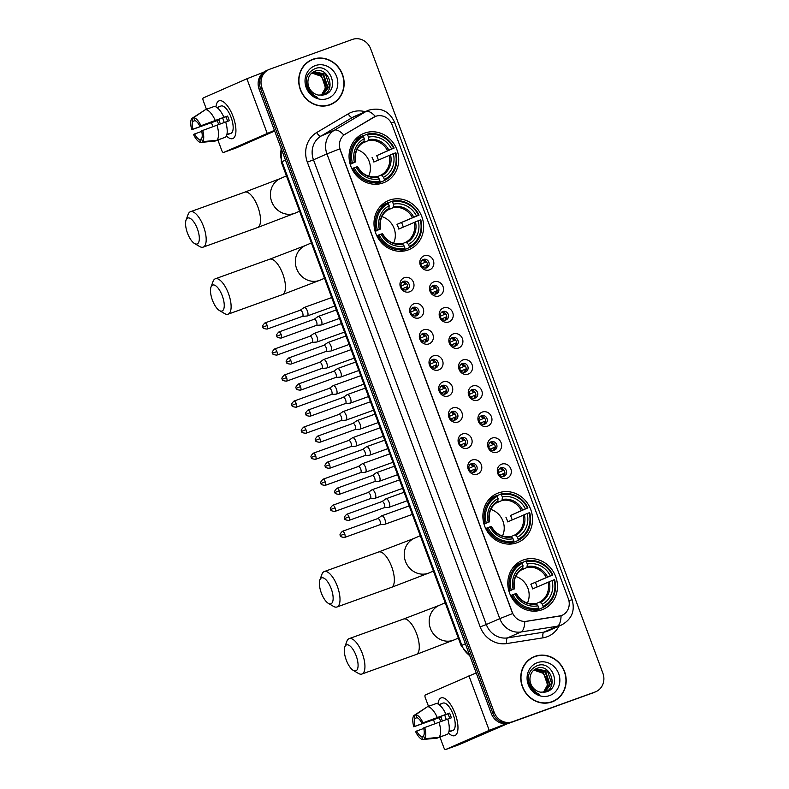 <?xml version="1.0" encoding="UTF-8"?>
<svg xmlns="http://www.w3.org/2000/svg" width="789" height="789" viewBox="0 0 789 789"><rect width="100%" height="100%" fill="white"/><g stroke="black" fill="none" stroke-linecap="round" stroke-linejoin="round"><path stroke-width="1.18" d="M389.549 200.13A26.589 24.479 66.3 0 0 388.129 200.702A26.589 24.479 66.3 0 0 376.087 234.126A26.589 24.479 66.3 0 0 408.091 249.965A26.589 24.479 66.3 0 0 409.511 249.393A26.589 24.479 66.3 0 0 421.553 215.969A26.589 24.479 66.3 0 0 389.549 200.13M498.441 492.928A26.589 24.479 66.3 0 0 497.021 493.5A26.589 24.479 66.3 0 0 484.979 526.924A26.589 24.479 66.3 0 0 516.982 542.763A26.589 24.479 66.3 0 0 518.403 542.191A26.589 24.479 66.3 0 0 530.445 508.777A26.589 24.479 66.3 0 0 498.441 492.928M523.373 559.973A26.589 24.479 66.3 0 0 521.953 560.545A26.589 24.479 66.3 0 0 509.911 593.969A26.589 24.479 66.3 0 0 541.915 609.808A26.589 24.479 66.3 0 0 543.335 609.236A26.589 24.479 66.3 0 0 555.377 575.812A26.589 24.479 66.3 0 0 523.373 559.973M364.617 133.094A26.589 24.479 66.3 0 0 363.196 133.657A26.589 24.479 66.3 0 0 351.154 167.081A26.589 24.479 66.3 0 0 383.158 182.92A26.589 24.479 66.3 0 0 384.578 182.358A26.589 24.479 66.3 0 0 396.62 148.934A26.589 24.479 66.3 0 0 364.617 133.094M409.599 291.802A7.525 6.923 -113.7 0 1 400.457 287.097A7.525 6.923 -113.7 0 1 404.353 277.698A7.525 6.923 -113.7 0 1 413.495 282.403A7.525 6.923 -113.7 0 1 409.599 291.802M403.603 281.308A4.517 4.152 66.3 0 0 401.315 287.078A4.517 4.152 66.3 0 0 406.996 289.671A4.517 4.152 66.3 0 0 403.603 281.308M419.284 317.849A7.525 6.923 -113.7 0 1 410.142 313.144A7.525 6.923 -113.7 0 1 414.038 303.745A7.525 6.923 -113.7 0 1 423.18 308.45A7.525 6.923 -113.7 0 1 419.284 317.849M413.288 307.355A4.517 4.152 66.3 0 0 411.01 313.125A4.517 4.152 66.3 0 0 416.681 315.718A4.517 4.152 66.3 0 0 413.288 307.355M428.969 343.896A7.525 6.923 -113.7 0 1 419.827 339.191A7.525 6.923 -113.7 0 1 423.723 329.792A7.525 6.923 -113.7 0 1 432.865 334.497A7.525 6.923 -113.7 0 1 428.969 343.896M422.983 333.402A4.517 4.152 66.3 0 0 420.695 339.171A4.517 4.152 66.3 0 0 426.366 341.765A4.517 4.152 66.3 0 0 422.983 333.402M438.654 369.942A7.525 6.923 -113.7 0 1 429.512 365.238A7.525 6.923 -113.7 0 1 433.408 355.839A7.525 6.923 -113.7 0 1 442.55 360.543A7.525 6.923 -113.7 0 1 438.654 369.942M432.668 359.449A4.517 4.152 66.3 0 0 430.38 365.218A4.517 4.152 66.3 0 0 436.051 367.812A4.517 4.152 66.3 0 0 432.668 359.449M448.339 395.989A7.525 6.923 -113.7 0 1 439.197 391.285A7.525 6.923 -113.7 0 1 443.093 381.876A7.525 6.923 -113.7 0 1 452.245 386.58A7.525 6.923 -113.7 0 1 448.339 395.989M442.353 385.486A4.517 4.152 66.3 0 0 440.065 391.265A4.517 4.152 66.3 0 0 445.746 393.859A4.517 4.152 66.3 0 0 442.353 385.486M458.024 422.026A7.525 6.923 -113.7 0 1 448.882 417.322A7.525 6.923 -113.7 0 1 452.787 407.923A7.525 6.923 -113.7 0 1 461.93 412.627A7.525 6.923 -113.7 0 1 458.024 422.026M452.038 411.533A4.517 4.152 66.3 0 0 449.75 417.312A4.517 4.152 66.3 0 0 455.431 419.906A4.517 4.152 66.3 0 0 452.038 411.533M467.719 448.073A7.525 6.923 -113.7 0 1 458.577 443.369A7.525 6.923 -113.7 0 1 462.472 433.97A7.525 6.923 -113.7 0 1 471.615 438.674A7.525 6.923 -113.7 0 1 467.719 448.073M461.723 437.579A4.517 4.152 66.3 0 0 459.435 443.349A4.517 4.152 66.3 0 0 465.115 445.943A4.517 4.152 66.3 0 0 461.723 437.579M477.404 474.12A7.525 6.923 -113.7 0 1 468.262 469.416A7.525 6.923 -113.7 0 1 472.157 460.017A7.525 6.923 -113.7 0 1 481.3 464.721A7.525 6.923 -113.7 0 1 477.404 474.12M471.408 463.626A4.517 4.152 66.3 0 0 469.12 469.396A4.517 4.152 66.3 0 0 474.8 471.99A4.517 4.152 66.3 0 0 471.408 463.626M429.443 269.887A7.525 6.923 -113.7 0 1 420.3 265.183A7.525 6.923 -113.7 0 1 424.196 255.784A7.525 6.923 -113.7 0 1 433.339 260.488A7.525 6.923 -113.7 0 1 429.443 269.887M423.456 259.394A4.517 4.152 66.3 0 0 421.168 265.163A4.517 4.152 66.3 0 0 426.839 267.757A4.517 4.152 66.3 0 0 423.456 259.394M439.128 295.934A7.525 6.923 -113.7 0 1 429.985 291.23A7.525 6.923 -113.7 0 1 433.891 281.831A7.525 6.923 -113.7 0 1 443.033 286.535A7.525 6.923 -113.7 0 1 439.128 295.934M433.141 285.44A4.517 4.152 66.3 0 0 430.853 291.21A4.517 4.152 66.3 0 0 436.534 293.804A4.517 4.152 66.3 0 0 433.141 285.44M448.813 321.981A7.525 6.923 -113.7 0 1 439.67 317.277A7.525 6.923 -113.7 0 1 443.576 307.878A7.525 6.923 -113.7 0 1 452.718 312.582A7.525 6.923 -113.7 0 1 448.813 321.981M442.826 311.487A4.517 4.152 66.3 0 0 440.538 317.257A4.517 4.152 66.3 0 0 446.219 319.851A4.517 4.152 66.3 0 0 442.826 311.487M458.508 348.028A7.525 6.923 -113.7 0 1 449.365 343.323A7.525 6.923 -113.7 0 1 453.261 333.925A7.525 6.923 -113.7 0 1 462.403 338.629A7.525 6.923 -113.7 0 1 458.508 348.028M452.511 337.534A4.517 4.152 66.3 0 0 450.223 343.304A4.517 4.152 66.3 0 0 455.904 345.898A4.517 4.152 66.3 0 0 452.511 337.534M468.193 374.075A7.525 6.923 -113.7 0 1 459.05 369.37A7.525 6.923 -113.7 0 1 462.946 359.962A7.525 6.923 -113.7 0 1 472.088 364.666A7.525 6.923 -113.7 0 1 468.193 374.075M462.196 363.571A4.517 4.152 66.3 0 0 459.908 369.351A4.517 4.152 66.3 0 0 465.589 371.944A4.517 4.152 66.3 0 0 462.196 363.571M477.878 400.112A7.525 6.923 -113.7 0 1 468.735 395.407A7.525 6.923 -113.7 0 1 472.631 386.008A7.525 6.923 -113.7 0 1 481.773 390.713A7.525 6.923 -113.7 0 1 477.878 400.112M471.881 389.618A4.517 4.152 66.3 0 0 469.593 395.397A4.517 4.152 66.3 0 0 475.274 397.991A4.517 4.152 66.3 0 0 471.881 389.618M487.563 426.159A7.525 6.923 -113.7 0 1 478.42 421.454A7.525 6.923 -113.7 0 1 482.316 412.055A7.525 6.923 -113.7 0 1 491.458 416.76A7.525 6.923 -113.7 0 1 487.563 426.159M481.576 415.665A4.517 4.152 66.3 0 0 479.288 421.434A4.517 4.152 66.3 0 0 484.959 424.028A4.517 4.152 66.3 0 0 481.576 415.665M497.248 452.205A7.525 6.923 -113.7 0 1 488.105 447.501A7.525 6.923 -113.7 0 1 492.001 438.102A7.525 6.923 -113.7 0 1 501.143 442.807A7.525 6.923 -113.7 0 1 497.248 452.205M491.261 441.712A4.517 4.152 66.3 0 0 488.973 447.481A4.517 4.152 66.3 0 0 494.644 450.075A4.517 4.152 66.3 0 0 491.261 441.712M506.933 478.252A7.525 6.923 -113.7 0 1 497.79 473.548A7.525 6.923 -113.7 0 1 501.686 464.149A7.525 6.923 -113.7 0 1 510.828 468.853A7.525 6.923 -113.7 0 1 506.933 478.252M500.946 467.759A4.517 4.152 66.3 0 0 498.658 473.528A4.517 4.152 66.3 0 0 504.329 476.122A4.517 4.152 66.3 0 0 500.946 467.759M373.67 117.255A13.551 12.466 -113.7 0 1 374.913 116.614A13.551 12.466 -113.7 0 1 375.643 116.328A13.551 12.466 -113.7 0 1 392.094 124.8L568.336 598.693A13.551 12.466 -113.7 0 1 562.044 615.321A13.551 12.466 -113.7 0 1 559.214 616.15L526.628 621.308A13.551 12.466 -113.7 0 1 512.278 612.303L340.355 150.009A13.551 12.466 -113.7 0 1 345.404 134.012L375.396 116.427M499.851 468.37A4.517 4.152 -113.7 0 1 503.382 476.398M490.166 442.323A4.517 4.152 -113.7 0 1 493.697 450.351M480.481 416.276A4.517 4.152 -113.7 0 1 484.012 424.314M470.796 390.23A4.517 4.152 -113.7 0 1 474.327 398.267M461.111 364.183A4.517 4.152 -113.7 0 1 464.642 372.221M451.426 338.136A4.517 4.152 -113.7 0 1 454.957 346.174M441.741 312.089A4.517 4.152 -113.7 0 1 445.272 320.127M432.047 286.042A4.517 4.152 -113.7 0 1 435.577 294.08M422.362 260.005A4.517 4.152 -113.7 0 1 425.892 268.033M470.323 464.238A4.517 4.152 -113.7 0 1 473.854 472.266M460.638 438.191A4.517 4.152 -113.7 0 1 464.169 446.229M450.953 412.144A4.517 4.152 -113.7 0 1 454.474 420.182M441.258 386.097A4.517 4.152 -113.7 0 1 444.789 394.135M431.573 360.05A4.517 4.152 -113.7 0 1 435.104 368.088M421.888 334.003A4.517 4.152 -113.7 0 1 425.419 342.041M412.203 307.957A4.517 4.152 -113.7 0 1 415.734 315.994M402.518 281.92A4.517 4.152 -113.7 0 1 406.049 289.948M312.937 59.254A24.331 22.398 66.3 0 0 311.635 59.777A24.331 22.398 66.3 0 0 300.619 90.36A24.331 22.398 66.3 0 0 329.901 104.858A24.331 22.398 66.3 0 0 331.202 104.335A24.331 22.398 66.3 0 0 342.229 73.752A24.331 22.398 66.3 0 0 312.937 59.254M314.081 59.145A24.331 22.398 66.3 0 0 311.507 59.885A24.331 22.398 66.3 0 0 310.925 60.112M534.991 656.33A24.331 22.398 66.3 0 0 533.68 656.852A24.331 22.398 66.3 0 0 522.663 687.436A24.331 22.398 66.3 0 0 551.945 701.934A24.331 22.398 66.3 0 0 553.257 701.411A24.331 22.398 66.3 0 0 564.273 670.828A24.331 22.398 66.3 0 0 534.991 656.33M536.135 656.211A24.331 22.398 66.3 0 0 533.551 656.961A24.331 22.398 66.3 0 0 532.969 657.178M269 69.511L266.13 70.773A15.05 13.857 66.3 0 0 259.137 89.256L491.33 713.591A15.05 13.857 66.3 0 0 509.615 723L593.644 692.624A15.05 13.857 66.3 0 0 594.452 692.308A15.05 13.857 66.3 0 1 593.644 692.624L511.055 722.369L595.084 691.992A15.05 13.857 66.3 0 0 595.892 691.677A15.05 13.857 66.3 0 0 602.875 673.195L370.682 48.859A15.05 13.857 66.3 0 0 352.397 39.45L269.808 69.195A15.05 13.857 66.3 0 0 269 69.511A15.05 13.857 66.3 0 0 262.017 87.993L494.2 712.329A15.05 13.857 66.3 0 0 512.485 721.738L595.084 691.992M491.33 713.591L492.77 712.96A15.05 13.857 66.3 0 0 511.055 722.369A15.05 13.857 66.3 0 1 492.77 712.96L260.577 88.624L492.77 712.96L494.2 712.329M267.56 70.142A15.05 13.857 66.3 0 0 260.577 88.624A15.05 13.857 66.3 0 1 267.56 70.142M568.908 600.636L572.104 599.709C575.26 610.873 571.739 619.296 561.541 624.987A20.07 18.472 -113.7 0 1 560.466 625.421A20.07 18.472 -113.7 0 1 557.34 626.219A17.565 6.667 81 0 0 561.078 615.716L524.764 621.554A17.565 6.667 81 0 1 521.026 631.969A20.07 18.472 -113.7 0 1 499.772 618.625L512.623 613.566L339.793 148.845L326.942 153.894A20.07 18.472 -113.7 0 1 334.428 130.205A17.565 6.815 59.3 0 1 343.836 135.037L373.414 117.374M552.527 701.707A24.331 22.398 66.3 0 0 555.377 700.04M330.483 104.641A24.331 22.398 66.3 0 0 333.333 102.965M592.204 693.255A15.05 13.857 66.3 0 0 593.012 692.939L595.892 691.677M327.327 105.608A24.084 22.171 66.3 0 0 328.372 105.253A24.084 22.171 66.3 0 0 329.674 104.74L331.104 104.109A24.084 22.171 66.3 0 0 342.012 73.841A24.084 22.171 66.3 0 0 313.026 59.491A24.084 22.171 66.3 0 0 311.734 60.013A24.084 22.171 66.3 0 0 300.826 90.281A24.084 22.171 66.3 0 0 329.812 104.621A24.084 22.171 66.3 0 0 331.104 104.109M307.957 81.07A12.545 11.549 66.3 0 0 318.569 95.094L324.21 94.838C340.592 90.232 330.167 62.627 315.275 68.554C306.517 72.756 304.15 79.847 308.183 89.828C310.442 93.664 313.588 96.219 317.632 97.491C310.442 93.96 307.217 88.486 307.957 81.07C308.391 76.267 310.688 72.992 314.85 71.266C328.224 65.665 337.12 90.784 322.454 95.282M314.2 71.533L314.85 71.266M313.923 71.661L325.502 74.176L329.496 86.09L322.869 95.124M312.049 72.815L321.508 75.931L325.502 87.845L321.301 95.321M321.241 95.321A12.545 11.549 66.3 0 0 324.437 81.75L320.945 76.178L311.803 73.022M313.095 72.105L323.796 74.925L327.78 86.849L322.306 95.242M312.829 72.263L323.224 75.172L327.218 87.096L322.08 95.272M315.304 65.605A17.565 16.165 66.3 0 0 306.201 87.54A17.565 16.165 66.3 0 0 327.543 98.517A17.565 16.165 66.3 0 0 336.637 76.582A17.565 16.165 66.3 0 0 315.304 65.605M311.734 60.013L310.294 60.645A24.084 22.171 66.3 0 0 308.075 61.789M215.969 106.929A20.07 7.831 70.2 0 1 226.69 104.937A20.07 7.831 70.2 0 1 233.09 116.555A20.07 7.831 70.2 0 1 235.931 130.599A20.07 7.831 70.2 0 1 226.404 135.905A20.07 7.831 70.2 0 0 232.706 138.598A20.07 7.831 70.2 0 0 233.09 116.555A20.07 7.831 70.2 0 0 219.105 100.834A20.07 7.831 70.2 0 0 215.969 106.929M263.634 72.223L246.888 78.772L203.276 97.935A2.505 0.976 -109.8 0 0 203.246 100.676L206.442 109.267M274.434 130.372L223.553 152.464A2.505 0.976 -109.8 0 0 223.553 152.464L236.592 147.77L274.68 131.043M236.592 147.77A2.505 0.976 70.2 0 1 236.572 147.78L223.534 152.474A2.505 0.976 -109.8 0 1 221.788 150.512L217.892 140.057M212.902 126.625L211.452 122.719M220.397 123.903A10.03 3.915 -109.8 0 1 219.707 122.226A10.03 3.915 -109.8 0 1 218.947 119.829L192.871 129.218A10.03 3.915 70.2 0 1 192.93 121.338L194.962 120.609M225.693 122.048L229.303 120.747A14.547 5.671 70.2 0 0 228.504 118.37A14.547 5.671 70.2 0 0 227.548 116.052L223.928 117.295A16.559 6.46 70.2 0 0 214.144 106.485L205.456 109.622L193.65 117.66L194.725 120.549A10.03 3.915 70.2 0 1 199.814 126.171L225.901 116.772A10.03 3.915 -109.8 0 1 226.887 119.08A10.03 3.915 -109.8 0 1 227.617 121.358M224.313 122.492A10.03 3.915 70.2 0 1 223.622 120.825A10.03 3.915 70.2 0 1 222.735 117.916M218.721 124.504A14.547 5.671 70.2 0 1 218.089 122.936A14.547 5.671 70.2 0 1 217.3 120.559L191.766 129.702A13.048 5.089 70.2 0 1 191.855 118.449L192.93 121.338M217.646 107.393A14.547 5.671 70.2 0 1 218.366 106.959L220.979 106.022A14.547 5.671 70.2 0 1 231.108 117.423A14.547 5.671 70.2 0 1 230.842 133.4L228.228 134.347A14.547 5.671 70.2 0 1 227.4 134.475L226.828 134.682M228.228 134.347A14.547 5.671 70.2 0 0 229.195 133.686L226.867 134.524M225.684 121.999A16.559 6.46 70.2 0 1 225.555 137.158L216.857 140.294L202.576 141.645L201.501 138.756A10.03 3.915 70.2 0 0 201.57 130.866L225.684 121.999M201.55 138.884L199.706 139.545L200.781 142.434L215.062 141.083L223.711 137.819M223.928 117.295L199.814 126.171M205.456 109.622A16.559 6.46 70.2 0 1 215.239 120.431M216.985 125.126A16.559 6.46 70.2 0 1 216.857 140.294M193.65 117.66A13.048 5.089 70.2 0 1 200.919 125.688M202.674 130.382A13.048 5.089 70.2 0 1 202.576 141.645M200.781 142.434A13.048 5.089 70.2 0 1 193.512 134.406L201.698 131.378M199.706 139.545A10.03 3.915 70.2 0 1 194.617 133.923M218.366 106.959A14.547 5.671 70.2 0 1 219.204 106.831L217.074 107.59M205.012 109.918L191.855 118.449M192.871 129.218L191.766 129.702M218.947 119.829L217.3 120.559M227.548 116.052L225.901 116.772M549.371 702.674A24.084 22.171 66.3 0 0 550.426 702.328A24.084 22.171 66.3 0 0 551.718 701.816L553.158 701.184A24.084 22.171 66.3 0 0 564.056 670.906A24.084 22.171 66.3 0 0 535.08 656.566A24.084 22.171 66.3 0 0 533.778 657.079A24.084 22.171 66.3 0 0 522.88 687.347A24.084 22.171 66.3 0 0 551.856 701.697A24.084 22.171 66.3 0 0 553.158 701.184M530.001 678.145A12.545 11.549 66.3 0 0 540.623 692.17L546.254 691.904C562.646 687.308 552.221 659.693 537.329 665.62C528.561 669.831 526.204 676.923 530.228 686.894C532.486 690.74 535.642 693.294 539.686 694.567C532.496 691.026 529.261 685.552 530.001 678.145C530.435 673.333 532.743 670.068 536.905 668.342C550.278 662.74 559.174 687.85 544.509 692.347M536.254 668.599L536.905 668.342M535.968 668.727L547.546 671.242L551.541 683.166L544.913 692.19M534.104 669.891L543.562 672.997L547.556 684.921L543.355 692.397M543.286 692.397A12.545 11.549 66.3 0 0 546.491 678.826L542.99 673.244L533.847 670.098M535.139 669.171L545.84 672.001L549.834 683.915L544.351 692.318M534.873 669.338L545.268 672.248L549.262 684.171L544.134 692.338M537.348 662.671A17.565 16.165 66.3 0 0 528.255 684.605A17.565 16.165 66.3 0 0 549.588 695.582A17.565 16.165 66.3 0 0 558.681 673.648A17.565 16.165 66.3 0 0 537.348 662.671M533.778 657.079L532.348 657.71A24.084 22.171 66.3 0 0 530.119 658.854M187.506 233.169A13.798 5.385 -109.8 0 0 194.538 243.535A13.798 5.385 -109.8 0 0 197.378 228.83A13.798 5.385 -109.8 0 0 186.066 220.013A13.798 5.385 -109.8 0 0 187.506 233.169M186.066 220.013L188.098 214.45A18.818 7.338 70.2 0 1 190.415 211.728A18.818 7.338 70.2 0 1 203.523 226.473A18.818 7.338 70.2 0 1 203.167 247.135A18.818 7.338 70.2 0 1 199.647 246.523L194.538 243.535M350.109 164.023L352.436 163.067A23.887 21.984 66.3 0 1 363.433 136.536L364.252 138.716A21.579 19.863 66.3 0 0 354.448 162.347L350.217 164.408M367.782 134.968A23.887 21.984 66.3 0 1 393.593 148.243L376.678 155.67L391.581 148.973A21.579 19.863 66.3 0 0 368.591 137.148L367.072 134.179L363.236 135.866L363.226 136.753M378.335 160.049A23.838 21.934 66.3 0 0 376.678 155.67M384.332 180.582A24.883 22.911 66.3 0 0 395.851 152.79L395.338 152.948A23.887 21.984 66.3 0 1 384.342 179.478L384.332 180.582L380.485 182.269L379.923 181.638M374.045 184.232A24.883 22.911 66.3 0 0 376.146 183.837L379.982 182.151L379.992 181.046A23.887 21.984 66.3 0 1 354.182 167.771L352.949 168.244A24.883 22.911 66.3 0 0 379.982 182.151M363.433 136.536L362.723 135.747L358.887 137.434A24.883 22.911 66.3 0 0 354.685 140.156M352.949 168.244L351.874 168.718M362.723 135.747A24.883 22.911 66.3 0 0 351.204 163.54M384.342 179.478L383.533 177.308A21.579 19.863 66.3 0 0 393.326 153.668L395.338 152.948M354.182 167.771L356.194 167.041A21.579 19.863 66.3 0 0 379.184 178.866L379.992 181.046M354.448 162.347L352.436 163.067M393.326 153.668L373.828 162.031A18.561 17.092 -113.7 0 0 372.073 157.327M377.221 176.766L381.018 175.099L383.533 177.308M357.378 166.735L356.194 167.041M379.184 178.866L377.566 177.081A19.301 17.762 66.3 0 1 357.368 166.686M355.809 161.942C354.281 152.977 356.973 146.389 363.887 142.178L364.252 138.716M364.232 141.221A19.301 17.762 66.3 0 0 355.622 161.982L355.632 162.031M394.106 148.085A24.883 22.911 66.3 0 0 367.072 134.179M393.593 148.243L391.581 148.973M368.591 137.148L368.207 140.629L362.072 143.322M368.65 176.174A18.561 17.092 66.3 0 0 356.973 149.575M212.438 300.205A13.798 5.385 -109.8 0 0 219.47 310.57A13.798 5.385 -109.8 0 0 222.311 295.875A13.798 5.385 -109.8 0 0 210.998 287.048A13.798 5.385 -109.8 0 0 212.438 300.205M210.998 287.048L213.03 281.495A18.818 7.338 70.2 0 1 215.348 278.773A18.818 7.338 70.2 0 1 228.455 293.518A18.818 7.338 70.2 0 1 228.1 314.18A18.818 7.338 70.2 0 1 224.579 313.568L219.47 310.57M375.041 231.059L377.369 230.112A23.887 21.984 66.3 0 1 388.366 203.572L389.184 205.751A21.579 19.863 66.3 0 0 379.381 229.382L375.15 231.453M392.715 202.014A23.887 21.984 66.3 0 1 418.525 215.289L397.005 224.372L416.513 216.008A21.579 19.863 66.3 0 0 393.524 204.183L392.005 201.225L388.168 202.911L388.158 203.789M403.268 227.094A23.838 21.934 66.3 0 0 401.611 222.715M409.264 247.628A24.883 22.911 66.3 0 0 420.784 219.835L420.271 219.993A23.887 21.984 66.3 0 1 409.274 246.523L409.264 247.628L405.418 249.314L404.856 248.683M398.978 251.267A24.883 22.911 66.3 0 0 401.078 250.872L404.915 249.186L404.925 248.081A23.887 21.984 66.3 0 1 379.114 234.806L377.882 235.28A24.883 22.911 66.3 0 0 404.915 249.186M388.366 203.572L387.655 202.793L383.819 204.479A24.883 22.911 66.3 0 0 379.617 207.191M377.882 235.28L376.807 235.753M387.655 202.793A24.883 22.911 66.3 0 0 376.136 230.585M409.274 246.523L408.465 244.343A21.579 19.863 66.3 0 0 418.259 220.713L420.271 219.993M379.114 234.806L381.126 234.086A21.579 19.863 66.3 0 0 404.116 245.912L404.925 248.081M379.381 229.382L377.369 230.112M418.259 220.713L398.761 229.076A18.561 17.092 -113.7 0 0 397.005 224.372M402.153 243.811L405.95 242.134L408.465 244.343M382.31 233.771L381.126 234.086M404.116 245.912L402.498 244.117A19.301 17.762 66.3 0 1 382.3 233.731M380.742 228.978C379.213 220.023 381.906 213.434 388.819 209.223L389.184 205.751M389.164 208.257A19.301 17.762 66.3 0 0 380.554 229.027L380.564 229.076M419.038 215.131A24.883 22.911 66.3 0 0 392.005 201.225M418.525 215.289L416.513 216.008M393.524 204.183L393.139 207.665L387.004 210.357M393.583 243.209A18.561 17.092 66.3 0 0 381.906 216.62M321.33 593.012A13.798 5.385 -109.8 0 0 328.362 603.368A13.798 5.385 -109.8 0 0 331.202 588.673A13.798 5.385 -109.8 0 0 319.89 579.856A13.798 5.385 -109.8 0 0 321.33 593.012M319.89 579.856L321.922 574.293A18.818 7.338 70.2 0 1 324.24 571.571A18.818 7.338 70.2 0 1 337.347 586.316A18.818 7.338 70.2 0 1 336.992 606.978A18.818 7.338 70.2 0 1 333.471 606.366L328.362 603.368M483.933 523.866L486.261 522.91A23.887 21.984 66.3 0 1 497.257 496.38L498.066 498.549A21.579 19.863 66.3 0 0 488.273 522.18L484.042 524.251M501.607 494.811A23.887 21.984 66.3 0 1 527.417 508.086L510.503 515.513L525.405 508.816A21.579 19.863 66.3 0 0 502.415 496.991L500.897 494.022L497.06 495.709L497.05 496.597M512.16 519.892A23.838 21.934 66.3 0 0 510.503 515.513M518.156 540.426A24.883 22.911 66.3 0 0 529.675 512.633L529.163 512.791A23.887 21.984 66.3 0 1 518.166 539.321L518.156 540.426L514.31 542.112L513.747 541.481M507.869 544.075A24.883 22.911 66.3 0 0 509.97 543.68L513.807 541.984L513.817 540.889A23.887 21.984 66.3 0 1 488.006 527.604L486.774 528.078A24.883 22.911 66.3 0 0 513.807 541.984M497.257 496.38L496.547 495.591L492.711 497.277A24.883 22.911 66.3 0 0 488.509 499.999M486.774 528.078L485.699 528.551M496.547 495.591A24.883 22.911 66.3 0 0 485.028 523.383M518.166 539.321L517.347 537.141A21.579 19.863 66.3 0 0 527.151 513.511L529.163 512.791M488.006 527.604L490.018 526.884A21.579 19.863 66.3 0 0 513.008 538.709L513.817 540.889M488.273 522.18L486.261 522.91M527.151 513.511L507.652 521.874A18.561 17.092 -113.7 0 0 505.897 517.17M511.045 536.609L514.842 534.942L517.347 537.141M491.202 526.579L490.018 526.884M513.008 538.709L511.39 536.914A19.301 17.762 66.3 0 1 491.192 526.529M489.624 521.785C488.105 512.82 490.797 506.232 497.711 502.021L498.066 498.549M498.056 501.054A19.301 17.762 66.3 0 0 489.446 521.825L489.456 521.874M527.93 507.929A24.883 22.911 66.3 0 0 500.897 494.022M527.417 508.086L525.405 508.816M502.415 496.991L502.031 500.463L495.896 503.155M502.475 536.007A18.561 17.092 66.3 0 0 490.797 509.418M346.263 660.048A13.798 5.385 -109.8 0 0 353.294 670.413A13.798 5.385 -109.8 0 0 356.135 655.708A13.798 5.385 -109.8 0 0 344.823 646.891A13.798 5.385 -109.8 0 0 346.263 660.048M344.823 646.891L346.854 641.329A18.818 7.338 70.2 0 1 349.172 638.617A18.818 7.338 70.2 0 1 362.279 653.361A18.818 7.338 70.2 0 1 361.924 674.023A18.818 7.338 70.2 0 1 358.403 673.402L353.294 670.413M508.866 590.902L511.193 589.945A23.887 21.984 66.3 0 1 522.19 563.415L522.999 565.595A21.579 19.863 66.3 0 0 513.205 589.225L508.974 591.286M526.539 561.857A23.887 21.984 66.3 0 1 552.349 575.132L530.829 584.215L550.337 575.852A21.579 19.863 66.3 0 0 527.348 564.027L525.829 561.068L521.993 562.754L521.983 563.632M537.092 586.937A23.838 21.934 66.3 0 0 535.435 582.558M543.088 607.461A24.883 22.911 66.3 0 0 554.608 579.668L554.095 579.826A23.887 21.984 66.3 0 1 543.098 606.366L543.088 607.461L539.242 609.147L538.68 608.526M532.802 611.11A24.883 22.911 66.3 0 0 534.903 610.716L538.739 609.029L538.749 607.924A23.887 21.984 66.3 0 1 512.939 594.65L511.706 595.123A24.883 22.911 66.3 0 0 538.739 609.029M522.19 563.415L521.48 562.626L517.643 564.313A24.883 22.911 66.3 0 0 513.442 567.035M511.706 595.123L510.631 595.596M521.48 562.626A24.883 22.911 66.3 0 0 509.96 590.419M543.098 606.366L542.28 604.187A21.579 19.863 66.3 0 0 552.083 580.556L554.095 579.826M512.939 594.65L514.951 593.93A21.579 19.863 66.3 0 0 537.94 605.755L538.749 607.924M513.205 589.225L511.193 589.945M552.083 580.556L532.585 588.91A18.561 17.092 -113.7 0 0 530.829 584.215M535.978 603.654L539.775 601.977L542.28 604.187M516.134 593.614L514.951 593.93M537.94 605.755L536.323 603.96A19.301 17.762 66.3 0 1 516.124 593.565M514.556 588.821C513.037 579.856 515.73 573.268 522.643 569.056L522.999 565.595M514.379 588.87L514.389 588.91A19.301 17.762 66.3 0 1 522.989 568.1M552.862 574.974A24.883 22.911 66.3 0 0 525.829 561.068M552.349 575.132L550.337 575.852M527.348 564.027L526.963 567.508L520.829 570.2M527.407 603.052A18.561 17.092 66.3 0 0 515.73 576.453M420.882 264.167L425.153 262.293A5.523 5.079 66.3 0 0 422.214 260.123M427.451 264.64L422.293 266.83M425.705 268.063A5.523 5.079 66.3 0 0 426.208 265.114M306.852 315.975A4.517 1.765 -109.8 0 0 307.099 315.994A4.517 1.765 -109.8 0 0 307.286 315.955A4.517 1.765 -109.8 0 0 307.325 315.935A4.517 1.765 -109.8 0 0 307.375 310.994A4.517 1.765 -109.8 0 0 304.229 307.454A4.517 1.765 -109.8 0 0 304.179 307.473A4.517 1.765 -109.8 0 0 304.061 307.542A4.517 1.765 -109.8 0 0 303.943 307.641M302.384 316.369A3.264 1.272 -109.8 0 0 302.512 316.34A3.264 1.272 -109.8 0 0 302.572 312.76A3.264 1.272 -109.8 0 0 300.303 310.195A3.264 1.272 -109.8 0 0 300.274 310.215A3.264 1.272 -109.8 0 0 300.185 310.264M302.512 316.34A3.264 1.272 -109.8 0 0 302.542 316.32L267.126 329.082A3.264 1.272 -109.8 0 0 267.195 325.502A3.264 1.272 -109.8 0 0 264.917 322.938C262.599 325.275 261.948 326.676 262.964 327.149L267.195 325.502M425.153 262.293L426.484 261.78M430.567 290.214L434.838 288.34A5.523 5.079 66.3 0 0 431.899 286.17M437.136 290.677L431.977 292.877M435.39 294.11A5.523 5.079 66.3 0 0 435.893 291.161M316.537 342.022A4.517 1.765 -109.8 0 0 316.784 342.031A4.517 1.765 -109.8 0 0 316.971 341.992A4.517 1.765 -109.8 0 0 317.02 341.982A4.517 1.765 -109.8 0 0 317.06 337.041A4.517 1.765 -109.8 0 0 313.914 333.5A4.517 1.765 -109.8 0 0 313.864 333.52A4.517 1.765 -109.8 0 0 313.746 333.589A4.517 1.765 -109.8 0 0 313.637 333.678M312.069 342.406A3.264 1.272 -109.8 0 0 312.197 342.387A3.264 1.272 -109.8 0 0 312.227 342.367A3.264 1.272 -109.8 0 0 312.266 338.797A3.264 1.272 -109.8 0 0 309.988 336.242A3.264 1.272 -109.8 0 0 309.959 336.262A3.264 1.272 -109.8 0 0 309.87 336.311M434.838 288.34L436.169 287.827M440.252 316.261L444.523 314.387A5.523 5.079 66.3 0 0 441.584 312.217M446.821 316.724L441.662 318.924M445.075 320.156A5.523 5.079 66.3 0 0 445.578 317.208M326.222 368.068A4.517 1.765 -109.8 0 0 326.478 368.078A4.517 1.765 -109.8 0 0 326.656 368.039A4.517 1.765 -109.8 0 0 326.705 368.029A4.517 1.765 -109.8 0 0 326.745 363.088A4.517 1.765 -109.8 0 0 323.598 359.547A4.517 1.765 -109.8 0 0 323.559 359.567A4.517 1.765 -109.8 0 0 323.431 359.636A4.517 1.765 -109.8 0 0 323.322 359.725M321.754 368.453A3.264 1.272 -109.8 0 0 321.882 368.424A3.264 1.272 -109.8 0 0 321.922 368.414A3.264 1.272 -109.8 0 0 321.951 364.843A3.264 1.272 -109.8 0 0 319.673 362.289A3.264 1.272 -109.8 0 0 319.644 362.299A3.264 1.272 -109.8 0 0 319.555 362.358M444.523 314.387L445.854 313.874M449.937 342.308L454.217 340.434A5.523 5.079 66.3 0 0 451.278 338.264M456.506 342.771L451.347 344.971M454.76 346.203A5.523 5.079 66.3 0 0 455.263 343.254M335.917 394.106A4.517 1.765 -109.8 0 0 336.163 394.125A4.517 1.765 -109.8 0 0 336.341 394.086A4.517 1.765 -109.8 0 0 336.39 394.066A4.517 1.765 -109.8 0 0 336.43 389.125A4.517 1.765 -109.8 0 0 333.283 385.594A4.517 1.765 -109.8 0 0 333.244 385.604A4.517 1.765 -109.8 0 0 333.116 385.673A4.517 1.765 -109.8 0 0 333.007 385.772M331.439 394.5A3.264 1.272 -109.8 0 0 331.567 394.47A3.264 1.272 -109.8 0 0 331.607 394.461A3.264 1.272 -109.8 0 0 331.636 390.89A3.264 1.272 -109.8 0 0 329.358 388.336A3.264 1.272 -109.8 0 0 329.329 388.346A3.264 1.272 -109.8 0 0 329.24 388.395M454.217 340.434L455.539 339.921M459.622 368.355L463.902 366.471A5.523 5.079 66.3 0 0 460.963 364.311M466.191 368.818L461.032 371.017M464.445 372.24A5.523 5.079 66.3 0 0 464.948 369.291M345.602 420.152A4.517 1.765 -109.8 0 0 345.848 420.172A4.517 1.765 -109.8 0 0 346.026 420.133A4.517 1.765 -109.8 0 0 346.075 420.113A4.517 1.765 -109.8 0 0 346.115 415.172A4.517 1.765 -109.8 0 0 342.968 411.631A4.517 1.765 -109.8 0 0 342.929 411.651A4.517 1.765 -109.8 0 0 342.801 411.72A4.517 1.765 -109.8 0 0 342.692 411.819M341.124 420.547A3.264 1.272 -109.8 0 0 341.262 420.517A3.264 1.272 -109.8 0 0 341.292 420.507A3.264 1.272 -109.8 0 0 341.321 416.937A3.264 1.272 -109.8 0 0 339.053 414.383A3.264 1.272 -109.8 0 0 339.014 414.393A3.264 1.272 -109.8 0 0 338.925 414.442M463.902 366.471L465.224 365.968M469.317 394.401L473.587 392.518A5.523 5.079 66.3 0 0 470.648 390.358M475.875 394.865L470.717 397.064M474.13 398.287A5.523 5.079 66.3 0 0 474.633 395.338M355.287 446.199A4.517 1.765 -109.8 0 0 355.533 446.219A4.517 1.765 -109.8 0 0 355.721 446.179A4.517 1.765 -109.8 0 0 355.8 441.219A4.517 1.765 -109.8 0 0 352.653 437.678A4.517 1.765 -109.8 0 0 352.614 437.698A4.517 1.765 -109.8 0 0 352.486 437.767A4.517 1.765 -109.8 0 0 352.377 437.865M355.721 446.179A4.517 1.765 -109.8 0 0 355.76 446.16L383.267 436.258M350.809 446.594A3.264 1.272 -109.8 0 0 350.947 446.564A3.264 1.272 -109.8 0 0 351.006 442.984A3.264 1.272 -109.8 0 0 348.738 440.43A3.264 1.272 -109.8 0 0 348.699 440.44A3.264 1.272 -109.8 0 0 348.61 440.489M350.947 446.564A3.264 1.272 -109.8 0 0 350.977 446.554L315.561 459.306A3.264 1.272 -109.8 0 0 315.62 455.726A3.264 1.272 -109.8 0 0 313.351 453.172C311.024 455.5 310.373 456.9 311.399 457.373L315.62 455.726M473.587 392.518L474.909 392.015M479.002 420.438L483.272 418.564A5.523 5.079 66.3 0 0 480.333 416.395M485.57 420.912L480.402 423.101M483.815 424.334A5.523 5.079 66.3 0 0 484.318 421.385M364.972 472.246A4.517 1.765 -109.8 0 0 365.218 472.266A4.517 1.765 -109.8 0 0 365.406 472.226A4.517 1.765 -109.8 0 0 365.445 472.207A4.517 1.765 -109.8 0 0 365.485 467.266A4.517 1.765 -109.8 0 0 362.338 463.725A4.517 1.765 -109.8 0 0 362.299 463.745A4.517 1.765 -109.8 0 0 362.181 463.814A4.517 1.765 -109.8 0 0 362.062 463.912M360.494 472.641A3.264 1.272 -109.8 0 0 360.632 472.611A3.264 1.272 -109.8 0 0 360.662 472.601A3.264 1.272 -109.8 0 0 360.691 469.031A3.264 1.272 -109.8 0 0 358.423 466.477A3.264 1.272 -109.8 0 0 358.393 466.486A3.264 1.272 -109.8 0 0 358.305 466.536M483.272 418.564L484.594 418.062M488.687 446.485L492.957 444.611A5.523 5.079 66.3 0 0 490.018 442.442M495.255 446.959L490.097 449.148M493.51 450.381A5.523 5.079 66.3 0 0 494.003 447.432M374.657 498.293A4.517 1.765 -109.8 0 0 374.903 498.313A4.517 1.765 -109.8 0 0 375.091 498.273A4.517 1.765 -109.8 0 0 375.13 498.253A4.517 1.765 -109.8 0 0 375.179 493.312A4.517 1.765 -109.8 0 0 372.033 489.772A4.517 1.765 -109.8 0 0 371.984 489.791A4.517 1.765 -109.8 0 0 371.866 489.861A4.517 1.765 -109.8 0 0 371.747 489.959M370.189 498.687A3.264 1.272 -109.8 0 0 370.317 498.658A3.264 1.272 -109.8 0 0 370.376 495.078A3.264 1.272 -109.8 0 0 368.108 492.514A3.264 1.272 -109.8 0 0 368.078 492.533A3.264 1.272 -109.8 0 0 367.99 492.583M370.317 498.658A3.264 1.272 -109.8 0 0 370.347 498.638L334.93 511.4A3.264 1.272 -109.8 0 0 335 507.82A3.264 1.272 -109.8 0 0 332.721 505.256C330.404 507.593 329.753 508.994 330.769 509.467L335 507.82M492.957 444.611L494.289 444.099M498.372 472.532L502.642 470.658A5.523 5.079 66.3 0 0 499.703 468.488M504.94 472.996L499.782 475.195M503.195 476.428A5.523 5.079 66.3 0 0 503.698 473.479M384.342 524.34A4.517 1.765 -109.8 0 0 384.588 524.35A4.517 1.765 -109.8 0 0 384.776 524.31A4.517 1.765 -109.8 0 0 384.815 524.3A4.517 1.765 -109.8 0 0 384.864 519.359A4.517 1.765 -109.8 0 0 381.718 515.819A4.517 1.765 -109.8 0 0 381.669 515.838A4.517 1.765 -109.8 0 0 381.551 515.907A4.517 1.765 -109.8 0 0 381.432 515.996M379.874 524.724A3.264 1.272 -109.8 0 0 380.002 524.705A3.264 1.272 -109.8 0 0 380.032 524.685A3.264 1.272 -109.8 0 0 380.061 521.115A3.264 1.272 -109.8 0 0 377.793 518.56A3.264 1.272 -109.8 0 0 377.763 518.58A3.264 1.272 -109.8 0 0 377.675 518.629M502.642 470.658L503.974 470.145M401.029 286.082L405.309 284.208A5.523 5.079 66.3 0 0 402.37 282.038M407.597 286.555L402.439 288.744M405.852 289.977A5.523 5.079 66.3 0 0 406.355 287.028M320.817 324.989A4.517 1.765 -109.8 0 0 321.064 325.009A4.517 1.765 -109.8 0 0 321.251 324.969A4.517 1.765 -109.8 0 0 321.33 320.009A4.517 1.765 -109.8 0 0 318.184 316.468A4.517 1.765 -109.8 0 0 318.145 316.488A4.517 1.765 -109.8 0 0 318.016 316.557A4.517 1.765 -109.8 0 0 317.908 316.655M321.251 324.969A4.517 1.765 -109.8 0 0 321.291 324.95L339.448 318.421M316.34 325.384A3.264 1.272 -109.8 0 0 316.478 325.354A3.264 1.272 -109.8 0 0 316.537 321.774A3.264 1.272 -109.8 0 0 314.269 319.22A3.264 1.272 -109.8 0 0 314.229 319.229A3.264 1.272 -109.8 0 0 314.14 319.279M316.478 325.354A3.264 1.272 -109.8 0 0 316.507 325.344L281.091 338.096A3.264 1.272 -109.8 0 0 281.15 334.516A3.264 1.272 -109.8 0 0 278.882 331.962C276.554 334.289 275.903 335.69 276.929 336.163L281.15 334.516M405.309 284.208L406.631 283.695M410.724 312.128L414.994 310.255A5.523 5.079 66.3 0 0 412.055 308.085M417.292 312.592L412.124 314.791M415.537 316.024A5.523 5.079 66.3 0 0 416.04 313.075M330.502 351.036A4.517 1.765 -109.8 0 0 330.749 351.056A4.517 1.765 -109.8 0 0 330.936 351.016A4.517 1.765 -109.8 0 0 330.976 350.997A4.517 1.765 -109.8 0 0 331.015 346.055A4.517 1.765 -109.8 0 0 327.869 342.515A4.517 1.765 -109.8 0 0 327.829 342.534A4.517 1.765 -109.8 0 0 327.711 342.604A4.517 1.765 -109.8 0 0 327.593 342.702M326.025 351.43A3.264 1.272 -109.8 0 0 326.163 351.401A3.264 1.272 -109.8 0 0 326.192 351.391A3.264 1.272 -109.8 0 0 326.222 347.821A3.264 1.272 -109.8 0 0 323.954 345.266A3.264 1.272 -109.8 0 0 323.924 345.276A3.264 1.272 -109.8 0 0 323.835 345.326M414.994 310.255L416.316 309.742M420.409 338.175L424.679 336.301A5.523 5.079 66.3 0 0 421.74 334.132M426.977 338.639L421.809 340.838M425.232 342.071A5.523 5.079 66.3 0 0 425.725 339.122M340.187 377.083A4.517 1.765 -109.8 0 0 340.434 377.103A4.517 1.765 -109.8 0 0 340.621 377.063A4.517 1.765 -109.8 0 0 340.661 377.043A4.517 1.765 -109.8 0 0 340.7 372.102A4.517 1.765 -109.8 0 0 337.564 368.562A4.517 1.765 -109.8 0 0 337.514 368.581A4.517 1.765 -109.8 0 0 337.396 368.65A4.517 1.765 -109.8 0 0 337.278 368.749M335.71 377.477A3.264 1.272 -109.8 0 0 335.848 377.448A3.264 1.272 -109.8 0 0 335.907 373.868A3.264 1.272 -109.8 0 0 333.639 371.303A3.264 1.272 -109.8 0 0 333.609 371.323A3.264 1.272 -109.8 0 0 333.52 371.372M335.848 377.448A3.264 1.272 -109.8 0 0 335.877 377.428L300.461 390.19A3.264 1.272 -109.8 0 0 300.52 386.61A3.264 1.272 -109.8 0 0 298.252 384.046C295.934 386.383 295.283 387.784 296.299 388.257L300.52 386.61M424.679 336.301L426.011 335.789M430.094 364.222L434.364 362.338A5.523 5.079 66.3 0 0 431.425 360.178M436.662 364.686L431.504 366.885M434.917 368.118A5.523 5.079 66.3 0 0 435.42 365.159M349.872 403.13A4.517 1.765 -109.8 0 0 350.119 403.14A4.517 1.765 -109.8 0 0 350.306 403.11A4.517 1.765 -109.8 0 0 350.346 403.09A4.517 1.765 -109.8 0 0 350.395 398.149A4.517 1.765 -109.8 0 0 347.249 394.608A4.517 1.765 -109.8 0 0 347.199 394.628A4.517 1.765 -109.8 0 0 347.081 394.697A4.517 1.765 -109.8 0 0 346.963 394.786M345.404 403.514A3.264 1.272 -109.8 0 0 345.533 403.495A3.264 1.272 -109.8 0 0 345.562 403.475A3.264 1.272 -109.8 0 0 345.592 399.905A3.264 1.272 -109.8 0 0 343.323 397.35A3.264 1.272 -109.8 0 0 343.294 397.37A3.264 1.272 -109.8 0 0 343.205 397.419M434.364 362.338L435.696 361.835M439.779 390.269L444.049 388.385A5.523 5.079 66.3 0 0 441.11 386.225M446.347 390.733L441.189 392.932M444.601 394.155A5.523 5.079 66.3 0 0 445.104 391.206M359.557 429.177A4.517 1.765 -109.8 0 0 359.804 429.186A4.517 1.765 -109.8 0 0 359.991 429.147A4.517 1.765 -109.8 0 0 360.031 429.137A4.517 1.765 -109.8 0 0 360.08 424.196A4.517 1.765 -109.8 0 0 356.934 420.655A4.517 1.765 -109.8 0 0 356.884 420.675A4.517 1.765 -109.8 0 0 356.766 420.744A4.517 1.765 -109.8 0 0 356.658 420.833M355.089 429.561A3.264 1.272 -109.8 0 0 355.218 429.532A3.264 1.272 -109.8 0 0 355.247 429.522A3.264 1.272 -109.8 0 0 355.277 425.952A3.264 1.272 -109.8 0 0 353.008 423.397A3.264 1.272 -109.8 0 0 352.979 423.407A3.264 1.272 -109.8 0 0 352.89 423.466M444.049 388.385L445.381 387.882M449.464 416.316L453.734 414.432A5.523 5.079 66.3 0 0 450.795 412.272M456.032 416.779L450.874 418.979M454.286 420.202A5.523 5.079 66.3 0 0 454.789 417.253M369.242 455.214A4.517 1.765 -109.8 0 0 369.499 455.233A4.517 1.765 -109.8 0 0 369.676 455.194A4.517 1.765 -109.8 0 0 369.725 455.174A4.517 1.765 -109.8 0 0 369.765 450.233A4.517 1.765 -109.8 0 0 366.619 446.702A4.517 1.765 -109.8 0 0 366.579 446.712A4.517 1.765 -109.8 0 0 366.451 446.781A4.517 1.765 -109.8 0 0 366.343 446.88M364.774 455.608A3.264 1.272 -109.8 0 0 364.903 455.578A3.264 1.272 -109.8 0 0 364.942 455.569A3.264 1.272 -109.8 0 0 364.972 451.998A3.264 1.272 -109.8 0 0 362.693 449.444A3.264 1.272 -109.8 0 0 362.664 449.454A3.264 1.272 -109.8 0 0 362.575 449.503M453.734 414.432L455.066 413.929M459.149 442.353L463.429 440.479A5.523 5.079 66.3 0 0 460.49 438.309M465.717 442.826L460.559 445.016M463.971 446.249A5.523 5.079 66.3 0 0 464.474 443.3M378.937 481.26A4.517 1.765 -109.8 0 0 379.184 481.28A4.517 1.765 -109.8 0 0 379.361 481.241A4.517 1.765 -109.8 0 0 379.41 481.221A4.517 1.765 -109.8 0 0 379.45 476.28A4.517 1.765 -109.8 0 0 376.304 472.749A4.517 1.765 -109.8 0 0 376.264 472.759A4.517 1.765 -109.8 0 0 376.136 472.828A4.517 1.765 -109.8 0 0 376.028 472.927M374.459 481.655A3.264 1.272 -109.8 0 0 374.588 481.625A3.264 1.272 -109.8 0 0 374.627 481.615A3.264 1.272 -109.8 0 0 374.657 478.045A3.264 1.272 -109.8 0 0 372.378 475.491A3.264 1.272 -109.8 0 0 372.349 475.501A3.264 1.272 -109.8 0 0 372.26 475.55M463.429 440.479L464.751 439.976M468.834 468.4L473.114 466.526A5.523 5.079 66.3 0 0 470.175 464.356M475.402 468.873L470.244 471.063M473.656 472.295A5.523 5.079 66.3 0 0 474.159 469.347M388.622 507.307A4.517 1.765 -109.8 0 0 388.869 507.327A4.517 1.765 -109.8 0 0 389.046 507.288A4.517 1.765 -109.8 0 0 389.095 507.268A4.517 1.765 -109.8 0 0 389.135 502.327A4.517 1.765 -109.8 0 0 385.989 498.786A4.517 1.765 -109.8 0 0 385.949 498.806A4.517 1.765 -109.8 0 0 385.821 498.875A4.517 1.765 -109.8 0 0 385.713 498.973M384.144 507.702A3.264 1.272 -109.8 0 0 384.282 507.672A3.264 1.272 -109.8 0 0 384.342 504.092A3.264 1.272 -109.8 0 0 382.073 501.538A3.264 1.272 -109.8 0 0 382.034 501.548A3.264 1.272 -109.8 0 0 381.945 501.597M384.282 507.672A3.264 1.272 -109.8 0 0 384.312 507.662L348.896 520.415A3.264 1.272 -109.8 0 0 348.955 516.834A3.264 1.272 -109.8 0 0 346.687 514.28C344.359 516.608 343.708 518.008 344.734 518.481L348.955 516.834M473.114 466.526L474.436 466.013M438.013 703.995A20.07 7.831 70.2 0 1 448.734 702.003A20.07 7.831 70.2 0 1 455.135 713.631A20.07 7.831 70.2 0 1 457.975 727.675A20.07 7.831 70.2 0 1 448.448 732.971A20.07 7.831 70.2 0 0 454.76 735.664A20.07 7.831 70.2 0 0 455.135 713.631A20.07 7.831 70.2 0 0 441.159 697.9A20.07 7.831 70.2 0 0 438.013 703.995M476.201 672.909L425.32 695.001A2.505 0.976 -109.8 0 0 425.301 697.752L428.496 706.333M506.262 723.72L489.219 730.377L445.607 749.54A2.505 0.976 -109.8 0 0 445.607 749.54L458.646 744.846L508.077 723.444M458.646 744.846A2.505 0.976 70.2 0 1 458.616 744.855L445.578 749.55A2.505 0.976 -109.8 0 1 443.832 747.587L439.946 737.133M434.946 723.7L433.496 719.795M442.451 720.968A10.03 3.915 -109.8 0 1 441.761 719.302A10.03 3.915 -109.8 0 1 441.002 716.905L414.915 726.294A10.03 3.915 70.2 0 1 414.984 718.404L417.016 717.674M447.748 719.124L451.347 717.822A14.547 5.671 70.2 0 0 450.549 715.436A14.547 5.671 70.2 0 0 449.602 713.118L445.982 714.37A16.559 6.46 70.2 0 0 436.199 703.561L427.5 706.688L415.704 714.726L416.779 717.615A10.03 3.915 70.2 0 1 421.868 723.237L447.945 713.848A10.03 3.915 -109.8 0 1 448.941 716.146A10.03 3.915 -109.8 0 1 449.671 718.424M446.357 719.558A10.03 3.915 70.2 0 1 445.667 717.891A10.03 3.915 70.2 0 1 444.779 714.982M440.765 721.58A14.547 5.671 70.2 0 1 440.144 720.012A14.547 5.671 70.2 0 1 439.345 717.625L413.811 726.777A13.048 5.089 70.2 0 1 413.909 715.515L414.984 718.404M439.69 704.459A14.547 5.671 70.2 0 1 440.42 704.035L443.023 703.098A14.547 5.671 70.2 0 1 453.162 714.499A14.547 5.671 70.2 0 1 452.886 730.476L450.282 731.413A14.547 5.671 70.2 0 1 449.444 731.551L448.882 731.748M450.282 731.413A14.547 5.671 70.2 0 0 451.239 730.762L448.921 731.59M447.728 719.065A16.559 6.46 70.2 0 1 447.6 734.234L438.911 737.36L424.62 738.721L423.545 735.821A10.03 3.915 70.2 0 0 423.614 727.941L447.728 719.065M423.594 735.95L421.75 736.61L422.825 739.51L437.116 738.149L445.755 734.894M445.982 714.37L421.868 723.237M427.5 706.688A16.559 6.46 70.2 0 1 437.284 717.497M439.039 722.201A16.559 6.46 70.2 0 1 438.911 737.36M415.704 714.726A13.048 5.089 70.2 0 1 422.973 722.754M424.719 727.458A13.048 5.089 70.2 0 1 424.62 738.721M422.825 739.51A13.048 5.089 70.2 0 1 415.556 731.482L423.742 728.444M421.75 736.61A10.03 3.915 70.2 0 1 416.661 730.999M440.42 704.035A14.547 5.671 70.2 0 1 441.248 703.896L439.128 704.666M427.056 706.993L413.909 715.515M414.915 726.294L413.811 726.777M441.002 716.905L439.345 717.625M449.602 713.118L447.945 713.848M558.977 626.121A25.09 23.088 -113.7 0 1 546.955 636.822A25.09 23.088 -113.7 0 1 543.049 637.828L506.745 643.568A25.09 23.088 -113.7 0 1 480.176 626.89L307.345 162.169A25.09 23.088 -113.7 0 1 316.695 132.542L348.196 113.872A25.09 23.088 -113.7 0 1 365.189 111.713M572.104 599.709L394.47 122.058C389.283 111.16 380.801 107.176 369.015 110.085L367.763 110.588A20.07 18.472 -113.7 0 0 365.928 111.525L334.428 130.205L320.965 136.112A20.07 18.472 66.3 0 0 313.48 159.812L326.942 153.894L499.772 618.625L486.31 624.533A20.07 18.472 66.3 0 0 507.574 637.877L521.026 631.969L557.34 626.219L543.877 632.137A20.07 18.472 66.3 0 0 547.004 631.338A20.07 18.472 66.3 0 0 548.079 630.904L561.541 624.987M375.386 116.417A17.565 6.815 59.3 0 0 365.928 111.525L352.466 117.443A20.07 18.472 66.3 0 1 354.3 116.496L367.763 110.588A20.07 18.472 -113.7 0 1 368.838 110.154M394.47 122.058L391.275 122.976M262.017 87.993L259.137 89.256M512.485 721.738L509.615 723M506.745 643.568A5.02 1.903 -99 0 1 507.574 637.877L543.877 632.137A5.02 1.903 -99 0 0 543.049 637.828M348.196 113.872A5.02 1.953 -120.7 0 0 352.466 117.443L320.965 136.112A5.02 1.953 -120.7 0 1 316.695 132.542M307.345 162.169L313.48 159.812L486.31 624.533L480.176 626.89M281.338 148.924A20.07 18.472 66.3 0 0 281.998 161.666L285.5 160.128M470.027 656.32L461.151 645.688L281.288 162.041L281.998 161.666L461.861 645.323L465.372 643.785M461.151 645.688L461.861 645.323A20.07 18.472 66.3 0 0 469.711 655.472M267.175 133.311L246.888 78.772M257.865 206.905A18.818 7.338 -109.8 0 0 244.758 192.161L280.411 178.521A18.818 17.319 -113.7 0 0 271.682 201.609A18.818 17.319 -113.7 0 0 294.534 213.375A18.818 17.319 -113.7 0 0 295.55 212.971L257.51 227.567A18.818 7.338 -109.8 0 0 257.865 206.905M381.915 175.513A19.301 17.762 66.3 0 0 390.525 154.743M381.018 175.099A18.561 17.092 66.3 0 0 389.253 155.255M388.78 150.048A19.301 17.762 66.3 0 0 368.581 139.653M387.498 150.551A18.561 17.092 66.3 0 0 368.207 140.629M282.797 273.951A18.818 7.338 -109.8 0 0 269.69 259.206L305.343 245.557A18.818 17.319 -113.7 0 0 296.615 268.654A18.818 17.319 -113.7 0 0 319.466 280.411A18.818 17.319 -113.7 0 0 320.482 280.006L282.442 294.613A18.818 7.338 -109.8 0 0 282.797 273.951M406.848 242.558A19.301 17.762 66.3 0 0 415.458 221.788M405.95 242.134A18.561 17.092 66.3 0 0 414.186 222.301M413.712 217.083A19.301 17.762 66.3 0 0 393.514 206.698M412.43 217.596A18.561 17.092 66.3 0 0 393.139 207.665M391.689 566.749A18.818 7.338 -109.8 0 0 378.582 552.004L414.235 538.354A18.818 17.319 -113.7 0 0 405.507 561.452A18.818 17.319 -113.7 0 0 428.358 573.218A18.818 17.319 -113.7 0 0 429.374 572.814L391.334 587.41A18.818 7.338 -109.8 0 0 391.689 566.749M515.74 535.356A19.301 17.762 66.3 0 0 524.35 514.586M514.842 534.942A18.561 17.092 66.3 0 0 523.077 515.099M522.604 509.881A19.301 17.762 66.3 0 0 502.406 499.496M521.322 510.394A18.561 17.092 66.3 0 0 502.031 500.463M416.622 633.794A18.818 7.338 -109.8 0 0 403.514 619.049L439.167 605.4A18.818 17.319 -113.7 0 0 430.439 628.498A18.818 17.319 -113.7 0 0 453.29 640.254A18.818 17.319 -113.7 0 0 454.306 639.849L416.267 654.456A18.818 7.338 -109.8 0 0 416.622 633.794M540.672 602.392A19.301 17.762 66.3 0 0 549.282 581.631M539.775 601.977A18.561 17.092 66.3 0 0 548.01 582.134M547.536 576.927A19.301 17.762 66.3 0 0 527.338 566.532M546.254 577.44A18.561 17.092 66.3 0 0 526.963 567.508M276.88 351.539A3.264 1.272 -109.8 0 0 274.602 348.985C272.284 351.322 271.633 352.722 272.659 353.196L276.88 351.539A3.264 1.272 -109.8 0 1 276.811 355.129L312.197 342.387M286.565 377.586A3.264 1.272 -109.8 0 0 284.296 375.031C281.969 377.369 281.318 378.769 282.344 379.243L286.565 377.586A3.264 1.272 -109.8 0 1 286.506 381.166L321.882 368.424M296.25 403.633A3.264 1.272 -109.8 0 0 293.981 401.078C291.654 403.416 291.003 404.816 292.029 405.28L296.25 403.633A3.264 1.272 -109.8 0 1 296.191 407.213L331.567 394.47M305.935 429.68A3.264 1.272 -109.8 0 0 303.666 427.125C301.339 429.453 300.688 430.863 301.714 431.327L305.935 429.68A3.264 1.272 -109.8 0 1 305.876 433.26L341.262 420.517M325.305 481.773A3.264 1.272 -109.8 0 0 323.036 479.219C320.709 481.546 320.068 482.947 321.084 483.42L325.305 481.773A3.264 1.272 -109.8 0 1 325.246 485.353L360.632 472.611M344.685 533.857A3.264 1.272 -109.8 0 0 342.406 531.303C340.089 533.64 339.438 535.041 340.453 535.514L344.685 533.857A3.264 1.272 -109.8 0 1 344.615 537.447L380.002 524.705M290.835 360.563A3.264 1.272 -109.8 0 0 288.567 358.009C286.239 360.336 285.588 361.737 286.614 362.21L290.835 360.563A3.264 1.272 -109.8 0 1 290.776 364.143L326.163 351.401M310.215 412.647A3.264 1.272 -109.8 0 0 307.937 410.093C305.619 412.43 304.968 413.831 305.984 414.304L310.215 412.647A3.264 1.272 -109.8 0 1 310.146 416.237L345.533 403.495M319.9 438.694A3.264 1.272 -109.8 0 0 317.622 436.139C315.304 438.477 314.653 439.877 315.669 440.351L319.9 438.694A3.264 1.272 -109.8 0 1 319.831 442.274L355.218 429.532M329.585 464.741A3.264 1.272 -109.8 0 0 327.317 462.186C324.989 464.524 324.338 465.924 325.364 466.388L329.585 464.741A3.264 1.272 -109.8 0 1 329.526 468.321L364.903 455.578M339.27 490.788A3.264 1.272 -109.8 0 0 337.002 488.233C334.674 490.561 334.023 491.971 335.049 492.435L339.27 490.788A3.264 1.272 -109.8 0 1 339.211 494.368L374.588 481.625M489.219 730.377L468.942 675.848M281.288 162.041L281.071 148.233M257.51 227.567L203.167 247.135M299.573 211.205L295.55 212.971M376.757 176.637C368.68 177.811 362.279 174.477 357.555 166.647M244.758 192.161L190.415 211.728M286.437 175.878L280.411 178.521M282.442 294.613L228.1 314.18M324.506 278.241L320.482 280.006M401.69 243.683C393.612 244.846 387.212 241.513 382.487 233.682M269.69 259.206L215.348 278.773M311.369 242.913L305.343 245.557M391.334 587.41L336.992 606.978M433.398 571.049L429.374 572.814M510.572 536.481C502.504 537.644 496.103 534.321 491.379 526.48M378.582 552.004L324.24 571.571M420.251 535.711L414.235 538.354M416.267 654.456L361.924 674.023M458.33 638.084L454.306 639.849M535.504 603.516C527.437 604.69 521.036 601.356 516.312 593.525M403.514 619.049L349.172 638.617M445.183 602.757L439.167 605.4M334.832 306.033L307.286 315.955M331.686 297.561L304.229 307.454M302.453 316.359L307.099 315.994M300.244 310.225L304.061 307.542M264.917 322.938L300.303 310.195M267.126 329.082C263.881 328.776 262.49 328.125 262.964 327.149M344.527 332.08L316.971 341.992M341.371 323.608L313.914 333.5M312.138 342.406L316.784 342.031M309.929 336.272L313.746 333.589M274.602 348.985L309.988 336.242M276.811 355.129C273.566 354.813 272.175 354.172 272.659 353.196M354.212 358.117L326.656 368.039M351.066 349.655L323.598 359.547M321.823 368.453L326.478 368.078M319.614 362.309L323.431 359.636M284.296 375.031L319.673 362.289M286.506 381.166C283.251 380.86 281.86 380.219 282.344 379.243M363.897 384.164L336.341 394.086M360.751 375.702L333.283 385.594M331.508 394.5L336.163 394.125M329.299 388.356L333.116 385.673M293.981 401.078L329.358 388.336M296.191 407.213C292.936 406.907 291.555 406.266 292.029 405.28M373.582 410.211L346.026 420.133M370.435 401.749L342.968 411.631M341.193 420.537L345.848 420.172M338.984 414.403L342.801 411.72M303.666 427.125L339.053 414.383M305.876 433.26C302.621 432.954 301.24 432.313 301.714 431.327M380.12 427.796L352.653 437.678M350.878 446.584L355.533 446.219M348.669 440.449L352.486 437.767M313.351 453.172L348.738 440.43M315.561 459.306C312.306 459.001 310.925 458.36 311.399 457.373M392.952 462.305L365.406 472.226M389.805 453.833L362.338 463.725M360.563 472.631L365.218 472.266M358.354 466.496L362.181 463.814M323.036 479.219L358.423 466.477M325.246 485.353C322.001 485.048 320.61 484.397 321.084 483.42M402.637 488.352L375.091 498.273M399.49 479.88L372.033 489.772M370.258 498.678L374.903 498.313M368.039 492.543L371.866 489.861M332.721 505.256L368.108 492.514M334.93 511.4C331.686 511.094 330.295 510.444 330.769 509.467M412.322 514.398L384.776 524.31M409.175 505.927L381.718 515.819M379.943 524.724L384.588 524.35M377.734 518.59L381.551 515.907M342.406 531.303L377.793 518.56M344.615 537.447C341.371 537.131 339.98 536.49 340.453 535.514M336.292 309.949L318.184 316.468M316.409 325.374L321.064 325.009M314.2 319.239L318.016 316.557M278.882 331.962L314.269 319.22M281.091 338.096C277.836 337.791 276.456 337.15 276.929 336.163M349.132 344.458L330.936 351.016M345.976 335.996L327.869 342.515M326.094 351.421L330.749 351.056M323.884 345.286L327.711 342.604M288.567 358.009L323.954 345.266M290.776 364.143C287.531 363.837 286.141 363.187 286.614 362.21M358.817 370.505L340.621 377.063M355.671 362.043L337.564 368.562M335.789 377.467L340.434 377.103M333.569 371.333L337.396 368.65M298.252 384.046L333.639 371.303M300.461 390.19C297.216 389.884 295.826 389.233 296.299 388.257M368.502 396.551L350.306 403.11M365.356 388.089L347.249 394.608M345.474 403.514L350.119 403.14M343.264 397.38L347.081 394.697M307.937 410.093L343.323 397.35M310.146 416.237C306.901 415.921 305.511 415.28 305.984 414.304M378.187 422.598L359.991 429.147M375.041 414.136L356.934 420.655M355.158 429.561L359.804 429.186M352.949 423.417L356.766 420.744M317.622 436.139L353.008 423.397M319.831 442.274C316.586 441.968 315.196 441.327 315.669 440.351M387.872 448.645L369.676 455.194M384.726 440.173L366.619 446.702M364.843 455.608L369.499 455.233M362.634 449.464L366.451 446.781M327.317 462.186L362.693 449.444M329.526 468.321C326.271 468.015 324.881 467.374 325.364 466.388M397.557 474.692L379.361 481.241M394.411 466.22L376.304 472.749M374.528 481.645L379.184 481.28M372.319 475.511L376.136 472.828M337.002 488.233L372.378 475.491M339.211 494.368C335.956 494.062 334.575 493.421 335.049 492.435M407.242 500.739L389.046 507.288M404.096 492.267L385.989 498.786M384.213 507.692L388.869 507.327M382.004 501.557L385.821 498.875M346.687 514.28L382.073 501.538M348.896 520.415C345.641 520.109 344.26 519.468 344.734 518.481"/></g></svg>
